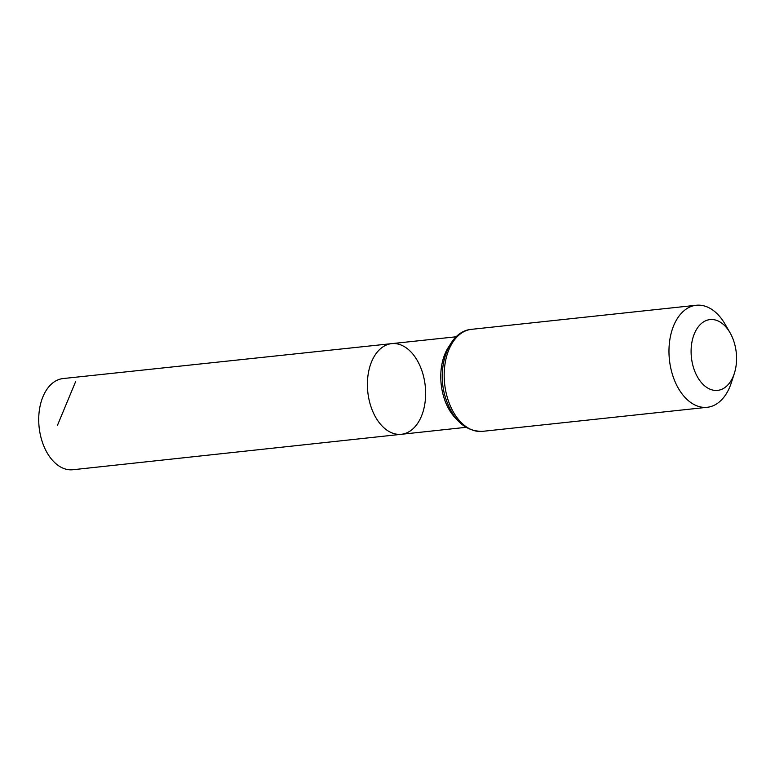 <?xml version="1.0" encoding="UTF-8"?>
<svg xmlns="http://www.w3.org/2000/svg" width="775" height="775" viewBox="0 0 775 775"><rect width="100%" height="100%" fill="white"/><g stroke="black" fill="none" stroke-linecap="round" stroke-linejoin="round"><path stroke-width="1.16" d="M401.382 434.291A45.589 28.878 -96.1 0 1 367.805 392.043A45.589 28.878 -96.1 0 1 391.675 343.635A45.589 28.878 -96.1 0 1 404.153 346.522A45.589 28.878 -96.1 0 1 425.601 395.686A45.589 28.878 -96.1 0 1 401.382 434.291A45.589 28.878 -96.1 0 1 367.805 392.043A45.589 28.878 -96.1 0 1 391.675 343.635L63.133 378.549A45.861 29.043 -96.1 0 0 38.75 417.367A45.861 29.043 -96.1 0 0 60.324 466.831A45.861 29.043 -96.1 0 0 72.898 469.737L465.901 427.335M719.791 321.848A35.592 22.543 -96.1 0 1 730.002 332.678A35.592 22.543 -96.1 0 1 734.361 373.347A35.592 22.543 -96.1 0 1 705.298 386.376A35.592 22.543 -96.1 0 1 692.288 340.361A35.592 22.543 -96.1 0 1 719.791 321.848M734.361 373.347L731.329 382.753A51.305 32.502 -96.1 0 1 707.207 407.292A51.305 32.502 -96.1 0 1 669.426 359.736A51.305 32.502 -96.1 0 1 696.279 305.263A51.305 32.502 -96.1 0 1 710.336 308.508A51.305 32.502 -96.1 0 1 725.051 324.134L730.002 332.678M75.688 381.455L57.486 425.272M457.056 419.672A45.531 28.84 -96.1 0 1 449.18 346.134M482.418 431.365A51.305 32.502 -96.1 0 1 444.637 383.809A51.305 32.502 -96.1 0 1 471.491 329.336C448.028 331.167 435.802 368.648 445.741 398.466C453.181 420.438 465.407 431.413 482.418 431.365L707.207 407.292M456.204 336.776L391.675 343.635M696.279 305.263L471.491 329.336"/></g></svg>
